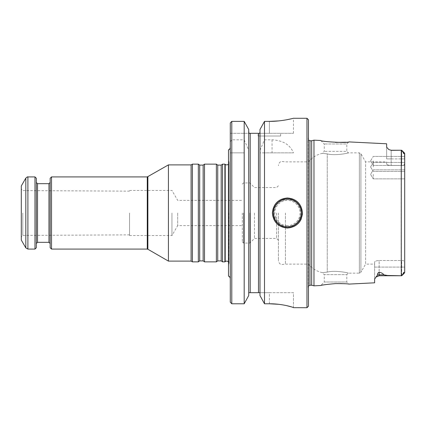 <?xml version="1.0" encoding="UTF-8"?>
<svg xmlns="http://www.w3.org/2000/svg" width="426" height="426" viewBox="0 0 426 426"><rect width="100%" height="100%" fill="white"/><g stroke="black" fill="none" stroke-linecap="round" stroke-linejoin="round"><path stroke-width="0.32" stroke-dasharray="2.13 1.6" d="M222.558 261.862L222.558 164.138M224.885 164.138L224.885 261.862M168.43 261.111L168.43 164.889M191.098 261.111L191.098 164.889M51.519 249.082L51.519 176.918M216.371 261.862L216.371 164.138M204.517 261.862L204.517 164.138M198.33 261.862L198.33 164.138M192.403 261.862L192.403 164.138M21.3 213L21.3 237.106L21.3 213M21.3 240.062L21.3 185.938M34.98 176.918L34.98 249.082M36.338 178.27L36.338 247.73M36.338 213L36.338 243.523L36.338 213M50.167 247.73L50.167 178.27M50.167 213L50.167 243.523L50.167 213M129.552 213L129.552 235.551L129.552 213M22.786 213L22.786 235.397L22.786 213M171.955 213L171.955 235.551L171.955 213M177.685 213L177.685 225.631L177.685 213M228.427 164.138L228.427 261.862M228.485 213L228.485 265.797L228.485 213M242.319 213L242.319 241.867L242.319 213M249.838 213L249.838 243.07L249.838 213M254.471 213L254.471 238.438L254.471 213M276.602 213L276.602 238.438L276.602 213M278.402 213L278.402 260.361L278.402 213M285.409 213L285.409 264.12L285.409 213M308.472 213L308.472 289.297L308.472 213M327.253 272.118C335.251 269.972 349.389 273.039 348.319 273.141C349.384 273.05 335.374 269.972 327.253 272.118C335.251 269.972 349.389 273.039 348.319 273.141C349.384 273.05 335.374 269.972 327.253 272.118C320.682 272.848 320.682 272.848 327.253 272.118C320.682 272.848 320.682 272.848 327.253 272.118L327.253 153.882C335.251 156.028 349.389 152.961 348.319 152.859C349.384 152.95 335.374 156.028 327.253 153.882C335.251 156.028 349.389 152.961 348.319 152.859C349.384 152.95 335.374 156.028 327.253 153.882C320.682 153.152 320.682 153.152 327.253 153.882C320.682 153.152 320.682 153.152 327.253 153.882L327.253 272.118M373.277 174.34L373.277 178.851L373.277 174.34M373.277 166.928L373.277 162.418L373.277 166.928M373.277 160.916L373.277 165.426L373.277 160.916M374.63 264.12L374.63 262.065C374.853 261.207 376.355 260.691 379.14 260.515C376.355 260.685 374.853 261.207 374.63 262.065L374.63 267.097L374.63 262.065L374.63 264.12L365.599 264.12L365.599 161.88L365.599 264.12L360.907 272.241L360.907 153.759L360.907 272.241L359.347 273.141L359.347 152.859L359.347 273.141L348.319 273.141L346.812 274.642L346.812 282.012L348.894 284.094L345.774 283.791C338.34 282.576 320.693 285.122 320.773 285.5L324.261 282.012L346.812 282.012L324.261 282.012L324.261 274.642L346.812 274.642L324.261 274.642L322.226 272.608C316.667 271.362 312.082 268.534 308.472 264.12L285.409 264.12L281.357 264.594C281.048 264.567 278.726 263.673 278.402 260.361M345.715 142.215L348.894 141.906L346.812 143.988L324.261 143.988L346.812 143.988L346.812 151.358L324.261 151.358L346.812 151.358L348.319 152.859L359.347 152.859L360.907 153.759L365.599 161.88L386.659 161.88L386.659 163.935C386.877 164.793 388.384 165.309 391.169 165.485L401.691 165.432L401.691 150.245L403.395 152.705C403.56 153.717 403.715 153.855 403.869 153.126L403.395 152.705M401.691 150.245L401.271 150.245L401.271 275.755L401.691 275.755L401.691 260.568C403.347 260.142 404.349 261.01 404.7 263.172L404.7 162.828C404.354 164.99 403.353 165.858 401.691 165.432L401.691 150.245L404.54 153.094L404.7 153.498L403.869 153.126M401.84 275.611L403.395 273.295C403.56 272.283 403.72 272.139 403.869 272.874L404.7 272.502L404.7 160.916M404.7 174.34L404.7 178.851L404.7 174.34M404.7 166.928L404.7 162.418L404.7 171.438L404.7 162.418L404.7 171.438L404.7 169.83L373.277 169.83L370.567 174.34L373.277 178.851L370.567 174.34L373.277 169.83L404.7 169.83M404.7 178.851L373.277 178.851L404.7 178.851L404.7 158.903L401.691 158.903L404.7 158.903L404.7 162.828C404.354 164.99 403.353 165.858 401.691 165.432L401.09 165.485L401.09 260.515L401.691 260.568C403.347 260.142 404.349 261.01 404.7 263.172L404.7 267.097L401.691 267.097L401.691 260.568L401.09 260.515L401.09 165.485L391.169 165.485C388.384 165.315 386.883 164.793 386.659 163.935L386.659 161.88M374.63 282.811L374.63 267.097L379.14 267.097L379.14 275.755L379.14 260.515L401.09 260.515L379.14 260.515L379.14 267.097L401.691 267.097L401.691 275.755M404.54 272.906L404.7 267.097L374.63 267.097L374.63 279.168L377.489 275.095C377.186 273.982 377.74 273.023 379.14 272.225C381.648 272.773 383.187 273.636 383.757 274.813L387.484 275.489L400.328 275.755L379.14 275.755L379.14 274.813A4.51 4.02 180 0 0 377.489 275.095M404.7 272.502L404.7 267.097M335.539 142.396C326.939 141.634 322.019 141.001 320.773 140.5L324.261 143.988L324.261 151.358L322.226 153.392C316.667 154.638 312.082 157.466 308.472 161.88L285.409 161.88L281.357 161.406C281.048 161.433 278.726 162.327 278.402 165.639M391.169 150.351L400.323 150.245L391.169 150.351L388.879 149.617L386.659 147.204L386.659 158.903L386.659 143.791M313.973 140.159L313.973 285.841M311.683 285.228L311.683 140.772M308.472 306.219L308.472 119.781M287.422 226.531A13.531 13.531 0 0 1 275.707 206.232A13.531 13.531 0 0 1 299.143 206.232A13.531 13.531 0 0 1 287.422 226.531C279.216 225.716 274.701 221.211 273.891 213.005C274.701 204.794 279.211 200.284 287.417 199.469C295.623 200.273 300.133 204.778 300.958 212.989C300.154 221.2 295.644 225.716 287.422 226.531M302.343 214.885A15.038 15.038 0 0 1 301.304 218.772M298.046 223.639A15.038 15.038 0 0 1 287.412 228.038M287.023 228.032A15.038 15.038 0 0 1 276.783 223.623M276.703 223.543A15.038 15.038 0 0 1 272.39 213.106M272.39 212.995A15.038 15.038 0 0 1 276.762 202.398M276.799 202.366A15.038 15.038 0 0 1 287.433 197.962M287.518 197.968A15.038 15.038 0 0 1 298.056 202.366M298.099 202.409A15.038 15.038 0 0 1 302.46 213M306.97 307.721L306.97 118.279M259.988 150.277L264.503 139.819L272.054 139.819C283.072 140.436 290.202 144.781 293.439 152.859L259.988 152.859L259.988 129.499M293.439 307.721L293.439 292.689L259.982 292.689L269.381 292.689L269.381 303.775L264.503 303.775L264.503 152.859L293.439 152.859M264.503 152.859L259.988 152.859L259.988 295.575M258.108 136.022L280.659 136.022L258.108 136.022L258.108 133.311L280.659 133.311L258.108 133.311M259.988 292.731L259.988 132.31L259.988 292.731L258.481 292.689L258.481 133.311L259.642 133.311L259.988 132.31M264.503 139.819L264.503 121.383L269.381 121.383L269.381 133.311L259.642 133.311L293.439 133.311L269.381 133.311L269.381 121.383M269.381 303.775L269.381 292.689L293.439 292.689L293.439 307.673L291.602 306.933M286.384 305.58L278.652 304.308M293.439 133.311L293.439 118.279L291.656 118.716M286.357 119.823L278.636 120.915M231.792 152.859L231.792 303.775L244.189 303.775L244.189 152.859L230.29 152.859L244.189 152.859M248.709 295.575L248.709 129.499L249.056 133.311L230.29 133.311L230.29 122.938L230.29 133.311L249.056 133.311M230.29 302.204L230.29 141.778L231.792 139.819L244.189 139.819L244.189 121.383M231.792 139.819L231.792 121.383M244.189 139.819L248.709 150.277M248.709 292.731L248.709 132.31L248.709 292.731M248.709 292.689L258.481 292.689M250.211 292.689L250.211 133.311L258.481 133.311M248.709 132.31L248.709 129.499M230.29 141.778L230.29 122.938M230.29 213L230.29 278.476L230.29 213M228.485 276.149L228.485 149.851M147.875 249.247L147.875 176.753M147.274 249.082L147.274 176.918M221.19 260.904L221.19 165.096M217.739 260.904L217.739 165.096M203.149 260.904L203.149 165.096M199.698 260.904L199.698 165.096M25.816 178.116L25.816 247.884M27.898 176.918L27.898 249.082M37.536 183.681L37.536 242.319M48.963 242.319L48.963 183.681M225.216 261.612L225.216 164.388M228.975 213L228.975 264.242L228.975 213M243.523 213L243.523 243.07L243.523 213M403.869 272.874L403.395 273.295M391.169 158.903L401.691 158.903L391.169 158.903L391.169 165.485L391.169 150.245L391.169 158.903L386.659 158.903L391.169 158.903M383.757 274.813L379.14 274.813L379.14 272.225M309.979 285.228L309.979 140.772M308.472 136.703L308.174 138.967L308.174 287.033L308.472 289.297M287.422 225.631A12.631 12.631 0 0 1 276.485 206.685A12.631 12.631 0 0 1 298.36 206.685A12.631 12.631 0 0 1 287.422 225.631M272.054 139.819L272.054 152.859M129.552 191.141L22.786 190.603L21.3 188.894M129.552 234.859L22.786 235.397L21.3 237.106M129.552 235.551L171.955 235.551L177.685 225.631L242.319 225.631M129.552 190.449L171.955 190.449L177.685 200.369L242.319 200.369M228.485 261.926L229.087 263.518L229.087 162.482L228.485 164.074M228.485 160.203L229.087 162.482L229.087 263.518L228.485 265.797M278.402 240.237L276.602 238.438L254.471 238.438L249.838 243.07L243.523 243.07L242.319 241.867M278.402 185.763L276.602 187.562L254.471 187.562L249.838 182.93L243.523 182.93L242.319 184.133M370.567 166.928L373.277 171.438L370.567 166.928L373.277 162.418L370.567 166.928M370.567 160.916L373.277 165.426L370.567 160.916L373.277 156.406L370.567 160.916M404.7 162.418L373.277 162.418L404.7 162.418M404.7 171.438L373.277 171.438L404.7 171.438M404.7 156.406L373.277 156.406L404.7 156.406M404.7 165.426L373.277 165.426L404.7 165.426M379.14 275.755L376.509 276.602M391.169 150.245L388.879 149.617M308.472 286.032L308.174 287.033L308.174 138.967L308.472 139.968M280.659 136.022L280.659 133.311"/><path stroke-width="0.64" d="M222.558 213L222.558 261.862L224.885 261.862L224.885 164.138L222.558 164.138L222.558 213M51.519 176.918L51.519 249.082L50.167 247.73L50.167 178.27L51.519 176.918L147.274 176.918L168.43 164.889L168.43 261.111L191.098 261.111L192.403 261.862L198.33 261.862L198.33 164.138L199.698 165.096L199.698 260.904L203.149 260.904L204.517 261.862L216.371 261.862L216.371 164.138L217.739 165.096L217.739 260.904L221.19 260.904L222.558 261.862M168.43 164.889L191.098 164.889L191.098 261.111M199.698 165.096L203.149 165.096L204.517 164.138L204.517 261.862M191.098 164.889L192.403 164.138L192.403 261.862M21.3 213L21.3 240.062L25.816 247.884L25.816 178.116L21.3 185.938L21.3 213M25.816 247.884L27.898 249.082L34.98 249.082L34.98 176.918L27.898 176.918C27.797 176.609 27.099 177.008 25.816 178.116M34.98 249.082L36.338 247.73L36.338 178.27L34.98 176.918M228.427 213L228.427 164.138C227.425 165.038 226.355 165.123 225.216 164.388L225.216 261.612C226.355 260.877 227.425 260.962 228.427 261.862L228.427 213M404.7 178.851L404.7 267.097M404.7 160.916L404.54 153.094L401.691 150.245L400.323 150.245L401.271 150.245L401.271 275.755L387.468 275.489L383.757 274.813C383.192 273.641 381.653 272.773 379.14 272.225L379.14 274.813L383.757 274.813M404.7 169.83L404.7 166.928M404.7 272.502L401.691 275.755L403.395 273.295C403.56 272.283 403.72 272.139 403.869 272.874L404.7 272.502L404.7 153.498L403.869 153.126C403.715 153.855 403.56 153.717 403.395 152.705L401.691 150.245M375.945 277.086L377.489 275.095A4.51 4.02 0 0 1 379.14 274.813L379.14 275.755L375.945 277.086L374.63 279.168L374.63 282.811L348.894 284.094C347.909 283.764 343.457 283.599 335.539 283.604C326.934 284.366 322.013 284.994 320.773 285.5L313.973 285.841L313.973 140.159L320.773 140.5C320.629 141.757 349.043 143.211 348.894 141.906L386.659 143.791L386.659 147.204L388.879 149.617L391.169 150.245L388.879 149.617M345.715 142.215L335.539 142.396M401.691 275.755L379.14 275.755M377.489 275.095C377.186 273.977 377.74 273.018 379.14 272.225M391.169 150.245L400.323 150.245L391.169 150.351M311.683 285.228L309.979 285.228L309.979 140.772L311.683 140.772L311.683 285.228L313.973 285.841M308.472 213L308.472 306.219L306.97 307.721L306.97 118.279L308.472 119.781L308.472 213M272.39 213.106A15.038 15.038 0 0 1 272.39 212.995C273.284 222.111 278.295 227.122 287.412 228.038C296.539 227.149 301.555 222.138 302.46 213A15.038 15.038 0 0 1 302.343 214.885M301.304 218.772A15.038 15.038 0 0 1 298.046 223.639M287.412 228.038A15.038 15.038 0 0 1 287.023 228.032M302.46 213C301.555 203.873 296.544 198.862 287.433 197.962C278.306 198.867 273.29 203.878 272.39 213M278.636 120.915L269.381 121.383C282.321 121.453 293.7 118.178 293.439 118.279C293.722 118.172 282.326 121.453 269.381 121.383L264.503 121.383L259.988 129.499L264.503 121.383L264.503 303.775L259.988 295.575L264.503 303.775L269.381 303.775C282.347 303.701 293.684 307.364 293.439 307.673L306.97 307.721M291.602 306.933L286.384 305.58M278.652 304.308L269.381 303.775M291.656 118.716L286.357 119.823M259.988 129.499L259.988 295.575M248.709 295.575L244.189 303.775L248.709 295.575L248.709 129.499L244.189 121.383L244.189 303.775L231.792 303.775L230.29 302.204L231.792 303.775L231.792 121.383L244.189 121.383L248.709 129.499M259.988 132.31L259.642 133.311L258.481 133.311L258.481 292.689L259.982 292.689M258.481 133.311L249.056 133.311L250.211 133.311L250.211 292.689L258.481 292.689M249.056 133.311L248.709 132.31M250.211 292.689L248.709 292.689M231.792 121.383L230.29 122.938L231.792 121.383L244.189 121.383M230.29 122.938L230.29 302.204M230.29 147.524C229.316 150.527 228.959 149.329 228.485 149.851L228.485 276.149C228.959 276.671 229.316 275.473 230.29 278.476M147.875 176.753L147.875 249.247L168.43 261.111M147.274 176.918L147.274 249.082L147.875 249.247M217.739 165.096L221.19 165.096L221.19 260.904M203.149 165.096L203.149 260.904M27.898 249.082L27.898 176.918M48.963 242.319L37.536 242.319L37.536 183.681L48.963 183.681L48.963 242.319L50.167 243.523M403.869 153.126L403.395 152.705M403.869 272.874L403.395 273.295M301.56 213A14.133 14.133 0 0 1 280.356 225.242A14.133 14.133 0 0 1 280.356 200.758A14.133 14.133 0 0 1 301.56 213M51.519 249.082L147.274 249.082M221.19 165.096L222.558 164.138M217.739 260.904L216.371 261.862M204.517 164.138L216.371 164.138M199.698 260.904L198.33 261.862M192.403 164.138L198.33 164.138M48.963 183.681L50.167 182.477M37.536 183.681L36.338 182.477M37.536 242.319L36.338 243.523M225.216 164.388L224.885 164.138M225.216 261.612L224.885 261.862M404.535 272.917L401.84 275.611M376.509 276.602L375.993 277.033M311.683 140.772L313.973 140.159M309.979 285.228L308.472 286.032M309.979 140.772L308.472 139.968M293.439 118.279L306.97 118.279"/></g></svg>
